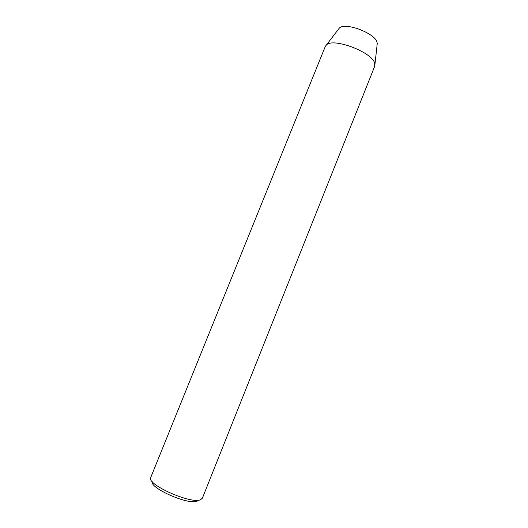 <?xml version="1.0" encoding="UTF-8"?>
<svg xmlns="http://www.w3.org/2000/svg" width="528" height="528" viewBox="0 0 528 528"><rect width="100%" height="100%" fill="white"/><g stroke="black" fill="none" stroke-linecap="round" stroke-linejoin="round"><path stroke-width="0.79" d="M197.538 500.96L196.984 501.191C188.423 505.217 149.536 488.077 152.17 481.51M150.737 477.484C145.959 484.156 190.714 504.319 200.455 499.752L202.356 498.234L374.695 66.317L374.669 63.287C372.352 52.239 333.188 37.389 326.429 44.946L325.294 46.457L150.737 477.484M377.104 44.9L377.078 42.418C375.302 33.244 344.982 21.8 339.313 28.123L338.382 29.337M339.313 28.123L326.429 44.946M377.276 43.382L374.926 64.442"/></g></svg>
